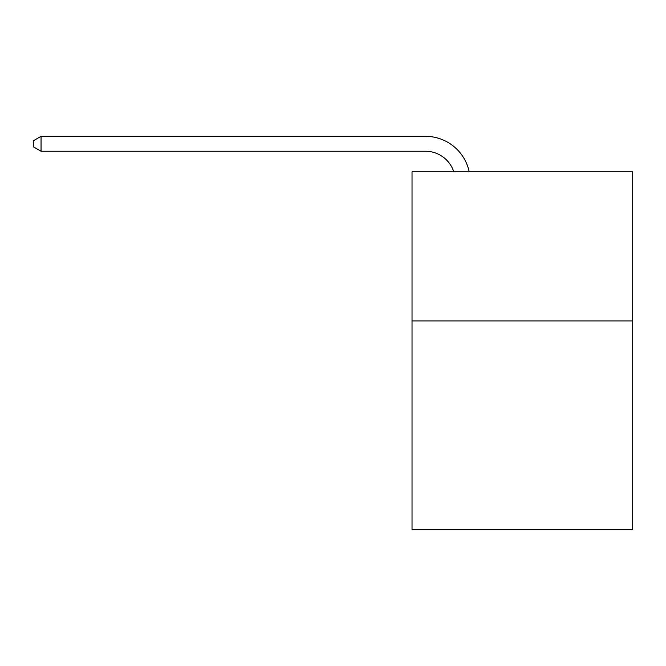 <?xml version="1.0" encoding="UTF-8"?>
<svg xmlns="http://www.w3.org/2000/svg" width="666" height="666" viewBox="0 0 666 666"><rect width="100%" height="100%" fill="white"/><g stroke="black" fill="none" stroke-linecap="round" stroke-linejoin="round"><path stroke-width="1" d="M632.7 320.92L632.7 529.67L412.029 529.67L412.029 171.82L632.7 171.82L632.7 320.92L412.029 320.92M425.441 151.24A29.82 29.82 -45.7 0 1 453.796 171.82A29.82 29.82 -45.7 0 0 425.441 151.24A29.82 29.82 -45.7 0 1 453.796 171.82A29.82 29.82 -45.7 0 0 425.441 151.24A29.82 29.82 -45.7 0 1 453.796 171.82A29.82 29.82 -45.7 0 0 425.441 151.24A29.82 29.82 -45.7 0 1 453.796 171.82A29.82 29.82 -45.7 0 0 425.441 151.24A29.82 29.82 -45.7 0 1 453.796 171.82A29.82 29.82 -45.7 0 0 425.441 151.24A29.82 29.82 -45.7 0 1 453.796 171.82A29.82 29.82 -45.7 0 0 425.441 151.24A29.82 29.82 -45.7 0 1 453.796 171.82A29.82 29.82 -45.7 0 0 425.441 151.24A29.82 29.82 -45.7 0 1 453.796 171.82A29.82 29.82 -45.7 0 0 425.441 151.24A29.82 29.82 -45.7 0 1 453.796 171.82A29.82 29.82 -45.7 0 0 425.441 151.24A29.82 29.82 -45.7 0 1 453.796 171.82A29.82 29.82 -45.7 0 0 425.441 151.24A29.82 29.82 -45.7 0 1 453.796 171.82A29.82 29.82 -45.7 0 0 425.441 151.24A29.82 29.82 -45.7 0 1 453.796 171.82A29.82 29.82 -45.7 0 0 425.441 151.24A29.82 29.82 -45.7 0 1 453.796 171.82A29.82 29.82 -45.7 0 0 425.441 151.24A29.82 29.82 -45.7 0 1 453.796 171.82A29.82 29.82 -45.7 0 0 425.441 151.24A29.82 29.82 -45.7 0 1 453.796 171.82A29.82 29.82 -45.7 0 0 425.441 151.24A29.82 29.82 -45.7 0 1 453.796 171.82A29.82 29.82 -45.7 0 0 425.441 151.24A29.82 29.82 -45.7 0 1 453.796 171.82A29.82 29.82 -45.7 0 0 425.441 151.24A29.82 29.82 -45.7 0 1 453.796 171.82A29.82 29.82 -45.7 0 0 425.441 151.24A29.82 29.82 -45.7 0 1 453.796 171.82A29.82 29.82 -45.7 0 0 425.441 151.24A29.82 29.82 -45.7 0 1 453.796 171.82A29.82 29.82 -45.7 0 0 425.441 151.24A29.82 29.82 -45.7 0 1 453.796 171.82A29.82 29.82 -45.7 0 0 425.441 151.24A29.82 29.82 -45.7 0 1 453.796 171.82A29.82 29.82 -45.7 0 0 425.441 151.24A29.82 29.82 -45.7 0 1 453.796 171.82A29.82 29.82 -45.7 0 0 425.441 151.24A29.82 29.82 -45.7 0 1 453.796 171.82A29.82 29.82 -45.7 0 0 425.441 151.24A29.82 29.82 -45.7 0 1 453.796 171.82A29.82 29.82 -45.7 0 0 425.441 151.24A29.82 29.82 -45.7 0 1 453.796 171.82A29.82 29.82 -45.7 0 0 425.441 151.24A29.82 29.82 -45.7 0 1 453.796 171.82A29.82 29.82 -45.7 0 0 425.441 151.24A29.82 29.82 -45.7 0 1 453.796 171.82A29.82 29.82 -45.7 0 0 425.441 151.24A29.82 29.82 -45.7 0 1 453.796 171.82A29.82 29.82 -45.7 0 0 425.441 151.24A29.82 29.82 -45.7 0 1 453.796 171.82A29.82 29.82 -45.7 0 0 425.441 151.24A29.82 29.82 -45.7 0 1 453.796 171.82A29.82 29.82 -45.7 0 0 425.441 151.24L41.051 151.24L33.3 146.77L33.3 140.801L41.051 136.33L425.441 136.33A44.73 44.73 134.3 0 1 469.214 171.82M41.051 151.24L41.051 136.33L425.441 136.33"/></g></svg>
